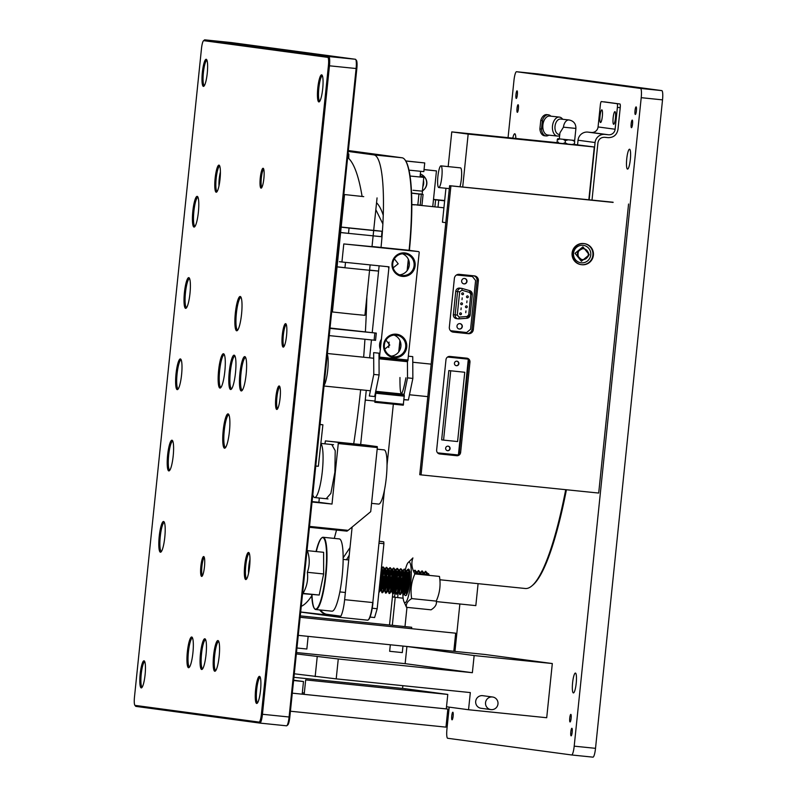 <?xml version="1.0" encoding="UTF-8"?>
<svg xmlns="http://www.w3.org/2000/svg" width="797" height="797" viewBox="0 0 797 797"><rect width="100%" height="100%" fill="white"/><g stroke="black" fill="none" stroke-linecap="round" stroke-linejoin="round"><path stroke-width="1.2" d="M439.854 579.758L525.283 588.495A185.233 33.743 -84.2 0 0 531.818 585.944A185.233 33.743 -84.2 0 0 565.721 489.677M349.235 555.12A185.233 33.743 95.8 0 1 346.486 559.733M376.553 202.747A185.233 33.743 95.8 0 1 383.267 215.31M411.84 204.6L413.294 204.719M415.018 204.859L411.84 204.719M531.818 585.944L532.775 585.147A184.326 33.574 -84.2 0 0 566.428 489.747M388.757 347.532L389.066 342.092M382.889 223.977L375.835 209.681M343.168 557.86L350.013 547.589M340.817 616.181L326.939 614.318A217.551 39.631 95.8 0 1 320.374 610.004M405.125 160.028A90.44 16.468 95.8 0 1 409.389 250.328M408.323 259.224L407.137 270.631M399.915 340.508L398.739 351.915M397.912 359.915L397.833 360.712M394.475 393.23L394.376 394.136M393.339 404.169L387.033 465.189M384.473 489.956L372.837 602.552M372.986 602.572A17.793 3.238 95.8 0 1 368.593 619.598L368.204 619.917A18.162 3.308 95.8 0 1 367.566 620.166A18.162 3.308 95.8 0 1 367.547 620.166L339.482 617.286L300.668 612.066M348.1 157.866L347.671 157.268M326.939 614.318L326.551 614.636A217.92 39.691 95.8 0 1 319.667 609.934M300.678 611.996L340.598 616.529M372.697 602.542A18.162 3.308 95.8 0 1 368.204 619.917M348.369 150.553L402.027 157.776A90.798 16.538 95.8 0 1 404.826 159.639A90.798 16.538 95.8 0 1 409.09 250.308M352.135 527.046L344.633 599.673A18.162 3.308 95.8 0 1 339.502 617.296A18.162 3.308 95.8 0 1 339.482 617.286M348.269 151.45L373.962 154.907A90.798 16.538 95.8 0 1 381.026 247.429L409.269 250.318M379.133 265.809L372.229 332.558M371.472 339.921L369.619 357.833M366.261 390.341L360.652 444.587M394.376 258.846L398.191 263.787L393.16 267.842M385.977 340.13L389.783 345.081L384.762 349.126M363.651 357.215A226.996 41.344 -84.2 0 0 364.936 339.253M365.395 331.642A226.996 41.344 -84.2 0 0 366.839 296.683M362.067 196.271A226.996 41.344 -84.2 0 0 347.651 157.487M301.266 606.338A226.996 41.344 -84.2 0 0 311.757 595.797M334.272 538.403A226.996 41.344 -84.2 0 0 336.513 530.065M353.689 443.879A226.996 41.344 -84.2 0 0 353.709 443.799A226.996 41.344 -84.2 0 0 360.642 389.773M275.075 581.81L276.529 578.014M278.362 560.311L277.715 556.236M203.504 40.777L204.45 39.98A9.076 1.654 95.8 0 1 204.769 39.85L231.429 42.58A9.076 1.654 95.8 0 1 231.429 42.58A9.076 1.654 95.8 0 1 231.419 42.58L355.402 59.267A9.076 1.654 95.8 0 1 355.681 59.456L356.448 60.433A8.169 1.484 95.8 0 1 356.837 68.592L289.819 717.071A8.169 1.484 95.8 0 1 287.797 724.891L286.85 725.688A9.076 1.654 95.8 0 1 286.531 725.808A9.076 1.654 95.8 0 1 286.522 725.808L259.892 723.088L135.898 706.391A9.076 1.654 95.8 0 1 135.62 706.202L134.852 705.225A8.169 1.484 95.8 0 1 134.474 697.066L201.482 48.597A8.169 1.484 95.8 0 1 203.504 40.777A8.169 1.484 95.8 0 1 203.803 40.667L327.776 57.364A8.169 1.484 95.8 0 1 328.414 65.683L329.46 65.802L262.452 714.271A9.076 1.654 95.8 0 1 259.882 723.088L259.085 722.092L135.111 705.395A8.169 1.484 95.8 0 1 134.852 705.225M289.819 717.071L289.092 717.001A9.076 1.654 95.8 0 1 286.85 725.688M328.414 65.683L261.396 714.162L289.092 717.001L356.11 68.522L356.837 68.592M355.681 59.456A9.076 1.654 95.8 0 1 356.11 68.522L329.46 65.802A9.076 1.654 95.8 0 0 328.753 56.547L327.776 57.364M257.68 702.645A12.712 2.311 95.8 0 1 256.674 689.764A12.712 2.311 95.8 0 1 260.26 677.35M142.235 687.094A12.712 2.311 95.8 0 1 141.218 674.212A12.712 2.311 95.8 0 1 144.815 661.809M319.836 101.129A12.712 2.311 95.8 0 1 318.83 88.248A12.712 2.311 95.8 0 1 322.426 75.845M204.391 85.588A12.712 2.311 95.8 0 1 203.384 72.706A12.712 2.311 95.8 0 1 206.981 60.293M203.803 40.667L204.779 39.85A9.076 1.654 95.8 0 1 204.779 39.85L328.753 56.547L355.402 59.267M259.483 676.364A13.619 2.481 95.8 0 1 259.902 676.643A13.619 2.481 95.8 0 1 260.549 690.162A13.619 2.481 95.8 0 1 257.182 703.273A13.619 2.481 95.8 0 1 255.498 690.879A13.619 2.481 95.8 0 1 259.483 676.364M144.038 660.813A13.619 2.481 95.8 0 1 144.456 661.092A13.619 2.481 95.8 0 1 145.104 674.611A13.619 2.481 95.8 0 1 141.736 687.721A13.619 2.481 95.8 0 1 140.053 675.328A13.619 2.481 95.8 0 1 144.038 660.813M321.649 74.848A13.619 2.481 95.8 0 1 322.068 75.127A13.619 2.481 95.8 0 1 322.715 88.646A13.619 2.481 95.8 0 1 319.338 101.757A13.619 2.481 95.8 0 1 317.664 89.364A13.619 2.481 95.8 0 1 321.649 74.848M207.26 73.185A13.619 2.481 95.8 0 1 203.893 86.206A13.619 2.481 95.8 0 1 202.328 72.597A13.619 2.481 95.8 0 1 206.612 59.576A13.619 2.481 95.8 0 1 207.26 73.185M261.396 714.162A8.169 1.484 95.8 0 1 259.085 722.092M235.494 372.767A17.255 3.138 -84.2 0 0 234.677 355.542A17.255 3.138 -84.2 0 0 229.247 372.03A17.255 3.138 -84.2 0 0 231.23 389.275A17.255 3.138 -84.2 0 0 235.494 372.767M204.839 638.786A15.432 2.809 -84.2 0 0 200.326 655.234A15.432 2.809 -84.2 0 0 202.229 669.281A15.432 2.809 -84.2 0 0 206.054 654.427A15.432 2.809 -84.2 0 0 205.317 639.094A15.432 2.809 -84.2 0 0 204.839 638.786M191.718 637.012A15.432 2.809 -84.2 0 0 187.205 653.47A15.432 2.809 -84.2 0 0 189.108 667.507A15.432 2.809 -84.2 0 0 192.934 652.653A15.432 2.809 -84.2 0 0 192.197 637.331A15.432 2.809 -84.2 0 0 191.718 637.012M164.79 537.238A15.432 2.809 -84.2 0 0 164.062 521.826A15.432 2.809 -84.2 0 0 159.201 536.57A15.432 2.809 -84.2 0 0 160.974 552.002A15.432 2.809 -84.2 0 0 164.79 537.238M171.993 440.223A15.432 2.809 -84.2 0 0 167.47 456.671A15.432 2.809 -84.2 0 0 169.372 470.718A15.432 2.809 -84.2 0 0 173.198 455.864A15.432 2.809 -84.2 0 0 172.461 440.542A15.432 2.809 -84.2 0 0 171.993 440.223M180.391 358.939A15.432 2.809 -84.2 0 0 175.878 375.387A15.432 2.809 -84.2 0 0 177.781 389.434A15.432 2.809 -84.2 0 0 181.596 374.58A15.432 2.809 -84.2 0 0 180.859 359.248A15.432 2.809 -84.2 0 0 180.391 358.939M189.985 293.376A15.432 2.809 -84.2 0 0 189.258 277.964A15.432 2.809 -84.2 0 0 184.406 292.718A15.432 2.809 -84.2 0 0 186.179 308.15A15.432 2.809 -84.2 0 0 189.985 293.376M197.188 196.361A15.432 2.809 -84.2 0 0 192.675 212.819A15.432 2.809 -84.2 0 0 194.578 226.866A15.432 2.809 -84.2 0 0 198.393 212.002A15.432 2.809 -84.2 0 0 197.666 196.68A15.432 2.809 -84.2 0 0 197.188 196.361M248.564 552.46A13.619 2.481 -84.2 0 0 244.579 566.976A13.619 2.481 -84.2 0 0 246.263 579.369A13.619 2.481 -84.2 0 0 249.63 566.259A13.619 2.481 -84.2 0 0 248.983 552.739A13.619 2.481 -84.2 0 0 248.564 552.46M220.042 179.016A13.619 2.481 -84.2 0 0 219.404 165.417A13.619 2.481 -84.2 0 0 215.12 178.438A13.619 2.481 -84.2 0 0 216.684 192.047A13.619 2.481 -84.2 0 0 220.042 179.016M280.106 398.002A11.806 2.152 -84.2 0 0 279.548 386.216A11.806 2.152 -84.2 0 0 275.832 397.494A11.806 2.152 -84.2 0 0 277.187 409.299A11.806 2.152 -84.2 0 0 280.106 398.002M244.809 356.618A17.255 3.138 -84.2 0 0 239.758 375.008A17.255 3.138 -84.2 0 0 241.889 390.709A17.255 3.138 -84.2 0 0 246.163 374.102A17.255 3.138 -84.2 0 0 245.337 356.976A17.255 3.138 -84.2 0 0 244.809 356.618M240.216 296.484A17.255 3.138 -84.2 0 0 235.175 314.865A17.255 3.138 -84.2 0 0 237.297 330.566A17.255 3.138 -84.2 0 0 241.571 313.958A17.255 3.138 -84.2 0 0 240.744 296.833A17.255 3.138 -84.2 0 0 240.216 296.484M223.489 353.748A17.255 3.138 -84.2 0 0 218.448 372.139A17.255 3.138 -84.2 0 0 220.57 387.84A17.255 3.138 -84.2 0 0 224.844 371.233A17.255 3.138 -84.2 0 0 224.017 354.107A17.255 3.138 -84.2 0 0 223.489 353.748M203.703 556.545A9.992 1.823 -84.2 0 0 200.774 567.195A9.992 1.823 -84.2 0 0 202.01 576.281A9.992 1.823 -84.2 0 0 204.48 566.667A9.992 1.823 -84.2 0 0 204.002 556.754A9.992 1.823 -84.2 0 0 203.703 556.545M263.1 168.277A9.992 1.823 -84.2 0 0 260.181 178.917A9.992 1.823 -84.2 0 0 261.416 188.012A9.992 1.823 -84.2 0 0 263.887 178.398A9.992 1.823 -84.2 0 0 263.408 168.476A9.992 1.823 -84.2 0 0 263.1 168.277M229.426 431.476A17.255 3.138 -84.2 0 0 228.609 414.251A17.255 3.138 -84.2 0 0 223.18 430.729A17.255 3.138 -84.2 0 0 225.162 447.974A17.255 3.138 -84.2 0 0 229.426 431.476M285.625 323.662A11.806 2.152 -84.2 0 0 282.178 336.234A11.806 2.152 -84.2 0 0 283.632 346.974A11.806 2.152 -84.2 0 0 286.551 335.617A11.806 2.152 -84.2 0 0 285.984 323.901A11.806 2.152 -84.2 0 0 285.625 323.662M217.96 640.549A15.432 2.809 -84.2 0 0 213.447 656.997A15.432 2.809 -84.2 0 0 215.349 671.044A15.432 2.809 -84.2 0 0 219.175 656.19A15.432 2.809 -84.2 0 0 218.438 640.868A15.432 2.809 -84.2 0 0 217.96 640.549M235.045 356.199A16.348 2.979 -84.2 0 0 234.946 356.179A16.348 2.979 -84.2 0 0 234.926 356.179A16.348 2.979 -84.2 0 0 230.303 372.139A16.348 2.979 -84.2 0 0 231.598 388.697A16.348 2.979 -84.2 0 0 231.718 388.697M205.676 639.782A14.525 2.65 -84.2 0 0 205.636 639.772A14.525 2.65 -84.2 0 0 205.616 639.772A14.525 2.65 -84.2 0 0 201.511 653.958A14.525 2.65 -84.2 0 0 202.667 668.683A14.525 2.65 -84.2 0 0 202.727 668.683M192.565 638.018A14.525 2.65 -84.2 0 0 192.515 638.008A14.525 2.65 -84.2 0 0 192.505 638.008A14.525 2.65 -84.2 0 0 188.391 652.195A14.525 2.65 -84.2 0 0 189.547 666.91A14.525 2.65 -84.2 0 0 189.606 666.92M164.421 522.503A14.525 2.65 -84.2 0 0 164.381 522.503A14.525 2.65 -84.2 0 0 164.371 522.493A14.525 2.65 -84.2 0 0 160.257 536.68A14.525 2.65 -84.2 0 0 161.412 551.404A14.525 2.65 -84.2 0 0 161.472 551.404M172.829 441.219A14.525 2.65 -84.2 0 0 172.78 441.219A14.525 2.65 -84.2 0 0 172.77 441.209A14.525 2.65 -84.2 0 0 168.655 455.396A14.525 2.65 -84.2 0 0 169.811 470.12A14.525 2.65 -84.2 0 0 169.871 470.12M181.228 359.935A14.525 2.65 -84.2 0 0 181.178 359.925A14.525 2.65 -84.2 0 0 181.168 359.925A14.525 2.65 -84.2 0 0 177.054 374.112A14.525 2.65 -84.2 0 0 178.209 388.836A14.525 2.65 -84.2 0 0 178.269 388.836M189.626 278.651A14.525 2.65 -84.2 0 0 189.586 278.641A14.525 2.65 -84.2 0 0 189.566 278.641A14.525 2.65 -84.2 0 0 185.452 292.828A14.525 2.65 -84.2 0 0 186.608 307.542A14.525 2.65 -84.2 0 0 186.667 307.552M198.025 197.367A14.525 2.65 -84.2 0 0 197.985 197.357A14.525 2.65 -84.2 0 0 197.965 197.357A14.525 2.65 -84.2 0 0 193.86 211.544A14.525 2.65 -84.2 0 0 195.016 226.258A14.525 2.65 -84.2 0 0 195.066 226.268M249.341 553.447A12.712 2.311 -84.2 0 0 245.745 565.86A12.712 2.311 -84.2 0 0 246.751 578.742M219.763 166.135A12.712 2.311 -84.2 0 0 216.166 178.538A12.712 2.311 -84.2 0 0 217.183 191.419M279.906 386.963A10.899 1.983 -84.2 0 0 276.888 397.603A10.899 1.983 -84.2 0 0 277.685 408.632M245.705 357.644A16.348 2.979 -84.2 0 0 245.606 357.614A16.348 2.979 -84.2 0 0 245.586 357.614A16.348 2.979 -84.2 0 0 240.963 373.574A16.348 2.979 -84.2 0 0 242.258 390.132A16.348 2.979 -84.2 0 0 242.378 390.132M241.112 297.5A16.348 2.979 -84.2 0 0 241.013 297.47A16.348 2.979 -84.2 0 0 240.993 297.47A16.348 2.979 -84.2 0 0 236.37 313.43A16.348 2.979 -84.2 0 0 237.665 329.988A16.348 2.979 -84.2 0 0 237.785 329.988M224.385 354.765A16.348 2.979 -84.2 0 0 224.286 354.745A16.348 2.979 -84.2 0 0 224.266 354.745A16.348 2.979 -84.2 0 0 219.643 370.695A16.348 2.979 -84.2 0 0 220.938 387.262A16.348 2.979 -84.2 0 0 221.058 387.262M204.361 557.551A9.076 1.654 -84.2 0 0 201.92 566.408A9.076 1.654 -84.2 0 0 202.518 575.564M263.757 169.283A9.076 1.654 -84.2 0 0 261.316 178.13A9.076 1.654 -84.2 0 0 261.924 187.295M228.978 414.908A16.348 2.979 -84.2 0 0 228.878 414.888A16.348 2.979 -84.2 0 0 228.859 414.888A16.348 2.979 -84.2 0 0 224.236 430.838A16.348 2.979 -84.2 0 0 225.531 447.406A16.348 2.979 -84.2 0 0 225.651 447.406M286.342 324.648A10.899 1.983 -84.2 0 0 283.324 335.288A10.899 1.983 -84.2 0 0 284.13 346.316M218.796 641.555A14.525 2.65 -84.2 0 0 218.757 641.545A14.525 2.65 -84.2 0 0 218.737 641.545A14.525 2.65 -84.2 0 0 214.632 655.722A14.525 2.65 -84.2 0 0 215.788 670.446A14.525 2.65 -84.2 0 0 215.848 670.446M275.513 577.566A12.712 2.311 -84.2 0 0 277.276 560.54M420.627 171.325L420.129 176.157L423.795 177.372L410.086 176.027M413.055 190.274L422.45 191.18L413.055 190.274M422.43 176.396L420.129 176.157M422.818 186.787A9.444 9.275 -85.8 0 0 423.456 180.6M421.115 176.227A9.444 9.275 -85.8 0 0 420.208 175.39M422.39 190.961A9.444 9.275 -85.8 0 0 420.348 174.045M424.233 189.377A8.807 8.647 -85.8 0 0 425.09 177.691M405.812 161.024L424.731 162.937L405.763 160.934M409.02 170.14L423.835 171.614L424.731 162.937M411.591 193.043L423.077 194.398L421.952 205.297L420.188 205.168L421.314 194.269L423.077 194.398M421.314 194.269L418.953 194.04L417.827 204.939L420.188 205.168M421.563 194.179L420.318 193.92M417.827 204.939L411.84 204.55M411.591 193.163L418.953 194.04M416.492 204.929L420.129 205.158M320.832 443.65A27.237 4.961 95.8 0 1 322.167 472.741A27.237 4.961 95.8 0 1 314.656 497.547A27.237 4.961 95.8 0 1 314.626 497.537A27.237 4.961 95.8 0 1 312.803 494.678M378.575 504.083A27.237 4.961 -84.2 0 0 378.605 504.083A27.237 4.961 -84.2 0 0 386.316 477.493A27.237 4.961 -84.2 0 0 384.154 449.887L377.17 449.169M320.065 424.422L322.895 424.791L320.045 424.542M315.761 466.056L318.352 466.275L322.895 424.791M312.045 502.01L332.01 504.053L338.267 443.54L377.34 447.545L370.715 511.664L348.14 530.354L309.525 526.399M348.14 530.354L346.994 531.141L309.435 527.295M377.34 447.545L377.27 446.619L364.478 444.895L325.405 440.9L377.27 446.619M338.267 443.54L338.197 442.624M324.937 443.829L325.405 440.9M332.01 504.053L318.89 502.289L319.328 498.025M326.192 498.723L330.845 493.413L334.879 472.242L335.218 450.664L331.731 444.527M312.085 501.592L318.89 502.289M353.988 443.829L356.608 444.178L353.988 443.829M336.224 442.006L344.762 442.933L336.224 442.006M462.698 187.026L468.168 134.095L594.293 146.997L588.824 199.927M573.073 144.297L594.293 146.997M598.069 126.942L615.125 129.244L617.386 107.386A3.636 0.658 -84.2 0 0 617.107 103.68L601.356 101.568A3.636 0.658 -84.2 0 0 600.33 105.084L598.069 126.942A6.177 6.067 -82.3 0 1 591.394 132.471L587.847 132.103A9.076 8.926 97.7 0 0 578.034 140.232L577.566 144.755M589.152 199.957L595.08 142.524A9.076 8.926 -82.3 0 1 604.903 134.404L587.847 132.103M468.168 134.095L451.769 131.894L557.163 142.673M563.638 143.33L566.697 143.639M567.305 143.928L563.081 143.49M562.831 143.55L567.603 144.048L565.452 142.932M445.792 222.662L442.435 222.204L445.941 188.281M448.183 166.603L451.769 131.894M459.949 186.747A10.899 1.983 -84.2 0 0 461.642 174.902A10.899 1.983 -84.2 0 0 460.507 167.868L440.97 165.866A10.899 1.983 95.8 0 1 441.837 176.914A10.899 1.983 95.8 0 1 438.758 187.544A10.899 1.983 95.8 0 1 437.892 176.476A10.899 1.983 95.8 0 1 440.97 165.866M591.992 200.256L597.929 142.812C598.686 139.146 600.908 137.303 604.604 137.293L608.151 137.652C613.58 137.632 616.848 134.922 617.964 129.532L620.225 107.675A3.636 0.658 -84.2 0 0 619.946 103.979L604.206 101.857A3.636 0.658 -84.2 0 0 604.196 101.857L604.206 101.857M615.125 129.244A6.177 6.067 -82.3 0 1 608.45 134.763L604.903 134.404M438.758 187.544A10.899 1.983 95.8 0 1 438.739 187.544L449.309 188.63M601.835 109.866A6.356 1.156 95.8 0 1 602.333 116.332A6.356 1.156 95.8 0 1 600.53 122.519A6.356 1.156 95.8 0 1 600.031 116.073A6.356 1.156 95.8 0 1 601.825 109.866A6.356 1.156 95.8 0 1 601.835 109.866M614.955 111.64A6.356 1.156 95.8 0 1 615.443 118.095A6.356 1.156 95.8 0 1 613.65 124.282A6.356 1.156 95.8 0 1 613.142 117.836A6.356 1.156 95.8 0 1 614.945 111.64A6.356 1.156 95.8 0 1 614.955 111.64M582.468 260.141C590.447 256.943 590.856 252.968 583.703 248.216C575.733 251.424 575.324 255.389 582.468 260.141M581.91 264.734A10.62 10.441 97.7 0 0 593.376 255.399A10.62 10.441 97.7 0 0 584.101 243.603A10.62 10.441 97.7 0 0 572.635 252.938A10.62 10.441 97.7 0 0 581.91 264.734M584.42 243.643L583.912 243.573A10.62 10.441 97.7 0 0 572.126 252.868A10.62 10.441 97.7 0 0 581.083 264.624L581.591 264.694M581.332 264.664A10.62 10.441 97.7 0 0 592.848 255.498A10.62 10.441 97.7 0 0 584.171 243.613M583.055 245.297A8.807 8.657 -82.3 0 1 590.736 255.209A8.807 8.657 -82.3 0 1 580.973 262.781A8.807 8.657 -82.3 0 1 573.551 253.038A8.807 8.657 -82.3 0 1 583.055 245.297M582.896 246.831L575.045 253.326L581.402 261.277L589.262 254.781L582.896 246.831M540.764 120.457L542.358 120.626A8.897 5.539 -83.8 0 1 548.336 114.808L546.742 114.629A8.897 5.539 96.2 0 0 540.764 120.457L539.888 128.925A8.897 5.539 96.2 0 0 544.481 135.759L546.075 135.928A8.897 5.539 -83.8 0 1 541.482 129.094L539.888 128.925M548.336 114.808A8.897 5.539 -83.8 0 1 550.857 116.173M548.824 135.131A8.897 5.539 -83.8 0 1 546.075 135.928M544.361 119.919A7.492 4.662 96.2 0 0 543.265 130.08M541.482 129.094L542.358 120.626M559.404 117.099L549.82 116.063A9.534 5.928 96.2 0 0 542.896 124.9A9.534 5.928 96.2 0 0 547.768 135.022L557.362 136.058A9.534 5.928 -83.8 0 1 552.49 125.976A9.534 5.928 -83.8 0 1 559.364 117.089A9.534 5.928 -83.8 0 1 559.404 117.099A9.534 5.928 -83.8 0 1 562.672 119.271M559.653 135.6A9.534 5.928 -83.8 0 1 557.362 136.058M559.763 134.484L558.976 134.404A7.721 4.802 -83.8 0 1 555.021 126.245A7.721 4.802 -83.8 0 1 560.59 119.052A7.721 4.802 -83.8 0 1 560.63 119.052L569.058 119.968A7.721 4.802 -83.8 0 0 563.449 127.181L575.912 128.427C575.942 123.744 573.661 120.925 569.058 119.968M574.488 140.431L557.701 138.738L559.315 138.867L559.932 132.86L563.449 127.181M559.305 138.897L574.667 140.481L575.912 128.427M565.133 142.892L565.382 140.501M565.691 140.531L568.062 139.854M572.525 140.312L574.707 141.438L574.458 143.839L572.097 144.516L567.623 144.058M556.993 142.015L557.97 142.992L558.428 142.105M558.677 139.714L558.408 138.788M557.701 138.738L557.242 139.614M557.362 139.634L557.113 142.025M564.814 142.862L562.802 143.56L559.046 143.151L557.233 142.045M557.482 139.644L559.484 138.947M563.24 139.355L565.063 140.461M508.058 137.652L513.955 80.547A9.076 1.654 95.8 0 1 516.526 71.73A9.076 1.654 95.8 0 1 516.536 71.73L640.509 88.427A9.076 1.654 95.8 0 1 641.216 97.682L574.199 746.161A9.076 1.654 95.8 0 1 571.638 754.968A9.076 1.654 95.8 0 1 571.628 754.968L447.655 738.271A9.076 1.654 95.8 0 1 446.948 729.016L449.209 707.128M454.967 651.408L459.869 603.987M453.134 716.114A3.816 0.697 -84.2 0 0 452.835 712.229A3.816 0.697 -84.2 0 0 451.75 715.955A3.816 0.697 -84.2 0 0 452.058 719.821A3.816 0.697 -84.2 0 0 453.134 716.114M517.343 94.733A3.816 0.697 -84.2 0 0 517.044 90.848A3.816 0.697 -84.2 0 0 515.968 94.574A3.816 0.697 -84.2 0 0 516.267 98.439A3.816 0.697 -84.2 0 0 517.343 94.733M518.409 108.611A3.816 0.697 -84.2 0 0 518.11 104.726A3.816 0.697 -84.2 0 0 517.024 108.452A3.816 0.697 -84.2 0 0 517.333 112.317A3.816 0.697 -84.2 0 0 518.409 108.611M571.13 718.276A3.816 0.697 -84.2 0 0 570.831 714.381A3.816 0.697 -84.2 0 0 569.745 718.107A3.816 0.697 -84.2 0 0 570.054 721.972A3.816 0.697 -84.2 0 0 571.13 718.276M572.186 732.154A3.816 0.697 -84.2 0 0 571.887 728.269A3.816 0.697 -84.2 0 0 570.811 731.985A3.816 0.697 -84.2 0 0 571.11 735.85A3.816 0.697 -84.2 0 0 572.186 732.154M632.539 123.983A3.816 0.697 -84.2 0 0 632.24 120.098A3.816 0.697 -84.2 0 0 631.164 123.824A3.816 0.697 -84.2 0 0 631.463 127.689A3.816 0.697 -84.2 0 0 632.539 123.983M636.404 110.773A3.816 0.697 -84.2 0 0 636.106 106.888A3.816 0.697 -84.2 0 0 635.02 110.604A3.816 0.697 -84.2 0 0 635.329 114.469A3.816 0.697 -84.2 0 0 636.404 110.773M515.818 138.439A9.992 1.823 -84.2 0 0 514.762 133.766A9.992 1.823 -84.2 0 0 512.79 138.13M576.211 683.238A9.992 1.823 -84.2 0 0 575.424 673.067A9.992 1.823 -84.2 0 0 572.595 682.82A9.992 1.823 -84.2 0 0 573.392 692.932A9.992 1.823 -84.2 0 0 576.211 683.238M630.347 159.4A9.992 1.823 -84.2 0 0 629.56 149.228A9.992 1.823 -84.2 0 0 626.731 158.972A9.992 1.823 -84.2 0 0 627.528 169.094A9.992 1.823 -84.2 0 0 630.347 159.4M516.536 71.73L537.845 73.912A9.076 1.654 -84.2 0 0 537.826 73.912A9.076 1.654 -84.2 0 0 537.836 73.912L661.819 90.609L640.509 88.427M592.948 757.15L571.638 754.968L592.938 757.15A9.076 1.654 -84.2 0 0 592.948 757.15A9.076 1.654 -84.2 0 0 595.518 748.333L574.199 746.161M641.216 97.682L662.526 99.864L595.518 748.333M662.526 99.864A9.076 1.654 -84.2 0 0 661.819 90.609M446.509 706.77L468.546 709.738L470.32 692.573L336.204 678.865L294.292 673.794M468.546 709.738L546.712 717.728L552.311 663.542L474.145 655.552L472.372 672.708L338.267 658.989L296.345 653.919M481.268 708.304A6.356 6.246 -82.3 0 1 475.719 701.141A6.356 6.246 -82.3 0 1 482.763 695.681L492.606 697.006A6.356 6.246 -82.3 0 1 497.966 704.04A6.356 6.246 -82.3 0 1 490.912 709.599A6.356 6.246 -82.3 0 1 485.562 702.466A6.356 6.246 -82.3 0 1 492.606 697.006M402.864 685.679L402.585 688.429M296.484 652.544L405.145 663.652L406.918 646.497L485.074 654.486L552.311 663.542M472.372 672.708L405.145 663.652M406.918 646.497L474.145 655.552M290.427 711.223L445.971 727.133L447.834 709.071L446.3 708.862M293.595 680.518L303.488 681.525L302.183 694.167L292.29 693.161L447.834 709.071M447.784 694.436L305.679 679.901L304.185 694.356L446.29 708.892L447.784 694.436L405.155 688.698L405.006 690.063M302.322 692.782L304.324 692.991M405.155 688.698L293.924 677.32M411.581 628.694L411.73 627.279L300.28 615.882M296.962 648.001L306.845 649.017L308.15 636.365L298.267 635.358L453.812 651.269L455.675 633.197L300.13 617.296M303.488 681.525L293.635 680.2M392.413 596.993L403.123 598.188M394.575 596.993L392.433 596.774M436.318 601.586L475.829 605.62L478.09 583.673M444.646 200.834L433.478 199.599M433.498 199.38L444.676 200.525M390.321 644.773L389.653 651.288L402.296 652.594L402.973 646.068M438.729 200.236L438.011 207.18M399.935 575.683L397.663 597.63M435.62 199.818L434.883 206.861M396.806 575.364L394.545 597.212M424.044 169.641L436.447 170.907L432.751 206.642M394.674 575.145L389.514 625.007M424.054 169.532L436.447 170.907M323.622 573.97L307.353 572.306C308.359 579.708 306.855 586.831 302.85 593.675L302.571 593.655M307.353 572.306C309.854 565.262 309.844 557.93 307.323 550.328L307.054 550.299M403.342 581.86A20.433 3.726 -84.2 0 0 403.88 601.486A20.433 3.726 -84.2 0 0 410.734 582.737A20.433 3.726 -84.2 0 0 407.815 562.981A20.433 3.726 -84.2 0 0 403.342 581.86M409.827 577.656C409.479 593.705 403.591 603.618 404.248 587.05C404.587 571.011 410.475 561.098 409.827 577.656M404.218 589.043L404.338 591.932M403.88 601.486L406.5 607.314C405.723 604.156 407.446 601.247 411.68 598.597C410.246 590.129 411.312 581.9 414.888 573.91C411.72 568.321 411.063 562.991 412.916 557.94L407.815 562.981M411.68 598.597L436.238 601.107C439.814 593.157 440.88 584.928 439.446 576.42L414.888 573.91M406.5 607.314L431.057 609.825C435.292 607.165 437.025 604.256 436.238 601.107M404.527 591.354L407.905 591.693M379.173 541.233L383.765 541.85L383.905 543.703L377.18 608.729L374.61 617.545L370.037 617.077M372.229 608.231L377.18 608.729M378.973 543.195L383.905 543.703M628.564 204.032L598.696 493.054L421.055 474.882L450.923 185.87L613.102 202.408M436.646 450.006A3.636 3.567 97.7 0 0 439.824 453.981L456.701 455.715A3.636 3.567 97.7 0 0 460.626 452.457L469.961 362.147A3.636 3.567 97.7 0 0 466.773 358.172L449.906 356.438A3.636 3.567 97.7 0 0 445.981 359.686L436.646 450.006M459.281 274.337A4.543 4.463 97.7 0 0 454.38 278.392L449.339 327.168A4.543 4.463 97.7 0 0 453.314 332.14L468.407 333.684A4.543 4.463 97.7 0 0 473.318 329.619L478.359 280.853A4.543 4.463 97.7 0 0 474.384 275.882L459.281 274.337M421.055 474.882L419.75 474.703L449.618 185.691L613.122 202.239M450.923 185.87L449.618 185.691M439.286 453.892L455.386 455.535A3.636 3.567 97.7 0 0 457.767 454.918M458.484 454.26A3.636 3.567 97.7 0 0 459.311 452.288L468.646 361.968A3.636 3.567 97.7 0 0 468.238 359.865M467.69 359.098A3.636 3.567 97.7 0 0 466.006 358.092M452.716 332.03L467.102 333.505A4.543 4.463 97.7 0 0 472.003 329.44L477.044 280.674A4.543 4.463 97.7 0 0 473.677 275.802M450.723 370.834L443.56 440.113L441.658 439.854L448.821 370.585L464.751 372.269L448.821 370.585M458.873 363.681A2.271 2.232 -82.3 0 1 456.342 365.703A2.271 2.232 -82.3 0 1 454.439 363.153A2.271 2.232 -82.3 0 1 456.95 361.2A2.271 2.232 -82.3 0 1 458.873 363.681M437.583 452.855L458.405 454.987L468.307 359.158L447.555 357.036M450.086 448.651A2.271 2.232 -82.3 0 1 447.565 450.674A2.271 2.232 -82.3 0 1 445.653 448.123A2.271 2.232 -82.3 0 1 448.173 446.171A2.271 2.232 -82.3 0 1 450.086 448.651M443.56 440.113L457.598 441.548L464.751 372.269M456.213 365.674A2.271 2.232 97.7 0 0 458.604 363.641A2.271 2.232 97.7 0 0 456.82 361.19M447.426 450.644A2.271 2.232 97.7 0 0 449.817 448.611A2.271 2.232 97.7 0 0 448.034 446.161M455.754 291.343L457.558 291.592A3.636 3.567 -82.3 0 1 461.602 288.355L459.799 288.106A3.636 3.567 97.7 0 0 455.754 291.343L453.354 314.646A3.636 3.567 97.7 0 0 456.422 318.611L458.225 318.85A3.636 3.567 -82.3 0 1 455.157 314.895L453.354 314.646M462.31 326.611A2.72 2.68 97.7 0 0 460.008 323.632A2.72 2.68 97.7 0 0 456.99 325.983A2.72 2.68 97.7 0 0 459.281 329.031A2.72 2.68 97.7 0 0 462.31 326.611M466.972 281.451A2.72 2.68 97.7 0 0 464.671 278.482A2.72 2.68 97.7 0 0 461.662 280.823A2.72 2.68 97.7 0 0 463.944 283.881A2.72 2.68 97.7 0 0 466.972 281.451M456.472 275.005L472.422 276.529L475.6 280.504L470.559 329.281L466.634 332.528L450.494 330.705M468.706 314.825L470.15 315.014L472.302 294.501L469.712 290.646L462.111 288.464L461.931 290.247L459.67 291.812L457.558 291.592L455.157 314.895L457.259 315.114L459.162 317.106L458.972 318.88A3.636 3.567 -82.3 0 1 458.225 318.85L466.853 318.272L470.18 315.024L468.696 314.885L470.818 294.362L472.302 294.501M459.152 329.012A2.72 2.68 97.7 0 0 462.051 326.571A2.72 2.68 97.7 0 0 459.879 323.622M463.814 283.852A2.72 2.68 97.7 0 0 466.713 281.411A2.72 2.68 97.7 0 0 464.541 278.462M458.982 318.87L466.843 318.272A3.636 3.567 -82.3 0 0 470.15 315.014L470.18 315.024M459.67 313.699A0.907 0.897 -82.3 0 1 460.676 312.892A0.907 0.897 -82.3 0 1 461.443 313.908A0.907 0.897 -82.3 0 1 460.437 314.695A0.907 0.897 -82.3 0 1 459.67 313.699M461.164 307.891L460.975 309.694L461.164 307.891M466.524 296.713A0.907 0.897 -82.3 0 1 467.53 295.906A0.907 0.897 -82.3 0 1 468.287 296.922A0.907 0.897 -82.3 0 1 467.291 297.709A0.907 0.897 -82.3 0 1 466.524 296.713M460.696 303.697A0.907 0.897 -82.3 0 1 461.712 302.89A0.907 0.897 -82.3 0 1 462.469 303.906A0.907 0.897 -82.3 0 1 461.463 304.683A0.907 0.897 -82.3 0 1 460.696 303.697M462.2 297.879L462.011 299.682L462.2 297.879M466.982 300.907L466.793 302.711L466.982 300.907M461.732 293.685A0.907 0.897 -82.3 0 1 462.748 292.878A0.907 0.897 -82.3 0 1 463.505 293.894A0.907 0.897 -82.3 0 1 462.499 294.681A0.907 0.897 -82.3 0 1 461.732 293.685M465.488 306.725A0.907 0.897 -82.3 0 1 466.494 305.909A0.907 0.897 -82.3 0 1 467.261 306.935A0.907 0.897 -82.3 0 1 466.255 307.712A0.907 0.897 -82.3 0 1 465.488 306.725M465.946 310.91L465.767 312.723L465.946 310.91M348.727 158.444L348.857 153.99L348.02 153.881M347.741 156.581A2.909 0.528 95.8 0 1 347.94 156.431A2.909 0.528 95.8 0 1 348.249 157.985M329.241 335.607L375.556 340.329L376.304 333.106L374.849 332.967L374.102 340.189M329.988 328.384L374.849 332.967M330.028 328.015L376.304 333.106M408.492 259.613L407.387 270.293M400.094 340.897L398.988 351.577M398.121 359.935L398.042 360.732M394.684 393.25L394.585 394.156M374.988 401.987L403.262 405.185L404.288 395.242L401.17 394.824L400.283 393.828M403.601 361.31L404.348 360.573M407.835 360.921L419.192 252.569A0.907 0.897 -82.3 0 0 418.425 251.573A0.907 0.897 -82.3 0 1 418.425 251.573L343.796 243.942L341.933 262.004L389.006 266.826L379.412 358.022L407.835 360.921L379.013 357.963M408.622 250.258A0.907 0.897 97.7 0 0 408.562 250.248L418.405 251.573L408.592 250.248M406.729 347.123A11.806 11.606 -82.3 0 1 388.358 355.522A11.806 11.606 -82.3 0 1 390.46 335.188A11.806 11.606 -82.3 0 1 406.729 347.123M415.127 265.839A11.806 11.606 -82.3 0 1 396.757 274.238A11.806 11.606 -82.3 0 1 398.859 253.904A11.806 11.606 -82.3 0 1 415.127 265.839M404.288 395.242L375.517 392.293M375.536 392.204L401.17 394.824M375.865 392.343L374.839 402.276L403.262 405.185M343.796 243.942L372.01 246.652M339.502 243.244L338.795 243.175M338.795 243.115L339.512 243.185M372.03 246.512L408.562 250.248M336.922 261.237L337.639 261.306M341.933 261.954L339.402 261.695L341.933 262.004M337.639 261.247L336.932 261.177M384.363 344.832A10.899 10.71 97.7 0 0 393.569 356.727A10.899 10.71 97.7 0 0 405.683 347.014A10.899 10.71 97.7 0 0 396.139 335.089A10.899 10.71 97.7 0 0 384.363 344.832M392.762 263.548A10.899 10.71 97.7 0 0 401.967 275.443A10.899 10.71 97.7 0 0 414.081 265.73A10.899 10.71 97.7 0 0 404.537 253.805A10.899 10.71 97.7 0 0 392.762 263.548M365.325 400.991L365.255 400.064L375.128 401.08M381.544 338.994A10.899 10.71 97.7 0 0 380.438 349.674M391.227 356.129A10.899 10.71 97.7 0 0 394.057 335.079M388.288 266.746A10.899 10.71 97.7 0 0 388.836 268.39M399.626 274.845A10.899 10.71 97.7 0 0 402.465 253.795M337.061 266.895L332.399 311.966L351.607 314.048L364.916 315.333L369.569 270.283L377.937 271.01L369.589 270.083M363.741 196.63L344.533 194.558L363.741 196.63M348.508 233.382L340.618 232.485L341.166 227.155M340.628 232.385L339.911 232.316M339.901 232.495L381.484 236.689L382.042 231.269L373.693 230.353M372 246.721L373.673 230.542L382.042 231.269M348.498 233.441L349.056 228.022L373.673 230.542M373.414 230.383L341.176 227.065L344.533 194.558M340.458 227.075L349.056 228.022M341.186 226.966L340.478 226.896M344.962 267.702L337.071 266.806L340.608 232.575M369.579 270.163L370.127 264.893L369.569 270.283L344.952 267.762L345.509 262.372M337.081 266.696L336.364 266.636M336.354 266.816L344.952 267.762M327.298 354.356A16.348 2.979 95.8 0 1 327.736 370.067A16.348 2.979 95.8 0 1 324.11 385.24M399.964 377.529C399.845 398.59 401.827 398.679 405.922 377.798M401.738 361.111L401.907 360.324M407.436 360.882L407.526 377.868L403.94 395.202M398.45 394.545L398.44 393.638M404.009 399.546L408.393 399.994L403.979 399.795M407.526 377.868L412.856 378.416L408.393 399.994M408.482 356.199L412.736 356.638L412.856 378.416M379.103 374.969L373.783 374.421L373.663 352.633L378.993 353.181L379.103 374.969L374.64 396.547L369.31 395.999L373.783 374.421M323.632 574.049L319.198 595.04L302.611 593.337M307.024 550.617L323.622 552.311L323.652 573.9M302.85 593.675L319.198 595.04M427.571 575.205L425.877 571.349L423.446 574.786M424.024 574.846L422.34 570.991L419.889 574.418M420.467 574.478L418.794 570.632L416.343 574.059M416.911 574.119L415.237 570.263L413.723 571.579M409.678 572.216L406.679 586.243L406.819 594.692M409.748 572.953L408.114 569.536L406.161 571.758L404.298 578.004L403.133 585.875L402.953 592.35L403.72 594.951L404.976 592.649L406.121 586.333L406.59 578.383L405.603 570.323L404.567 569.178L402.605 571.399L400.752 577.646L399.576 585.516L399.407 591.992L400.164 594.582L401.419 592.281L402.575 585.964L403.033 578.024L402.057 569.955L401.011 568.809L399.058 571.041L397.195 577.287L396.019 585.157L395.85 591.623L396.617 594.223L397.872 591.922L399.018 585.606L399.486 577.656L398.5 569.596L397.464 568.45L395.501 570.672L393.638 576.918L392.473 584.789L392.293 591.264L393.06 593.855L394.316 591.563L395.471 585.237L395.93 577.297L395.392 570.752L393.907 568.082L391.955 570.313L390.092 576.56L388.916 584.43L388.747 590.896L389.504 593.496L390.769 591.195L391.915 584.878L392.373 576.928L391.835 570.383L390.351 567.723L388.398 569.945L386.535 576.191L385.369 584.062L385.19 590.537L385.947 593.127L387.212 590.836L388.358 584.51L388.826 576.57L388.288 570.024L386.804 567.354L384.841 569.586L382.988 575.832L381.813 583.703L381.643 590.178L382.401 592.769L383.656 590.467L384.812 584.151L385.27 576.211L384.293 568.141L383.247 566.996L381.265 569.287M378.874 592.4L380.109 590.109L381.255 583.783L381.235 569.556M381.275 569.197L382.43 576.52L382.092 583.255L380.518 590.298L379.571 588.365L379.571 585.626M380.209 579.489L382.45 570.941L384.164 569.068L385.1 570.104L385.977 576.879L385.648 583.613L384.074 590.667L383.118 588.734L384.373 576.59L385.997 571.31L387.711 569.427L388.657 570.463L389.534 577.237L389.195 583.972L387.272 591.284L386.874 583.613L387.92 576.958L389.554 571.668L391.267 569.785L392.204 570.831L393.09 577.606L392.752 584.34L390.819 591.653L390.43 583.982L391.476 577.317L393.11 572.037L394.834 570.154L396.129 572.415L396.637 577.964L396.298 584.699L394.376 592.012L393.977 584.34L395.033 577.686L396.657 572.395L398.37 570.513L399.686 572.784L400.194 578.333L399.855 585.068L397.932 592.38L397.534 584.709L398.58 578.044L400.214 572.764L401.937 570.881L403.232 573.143L403.75 578.692L403.412 585.426L401.479 592.739L401.09 585.068L402.136 578.413L403.76 573.123L405.494 571.25L406.789 573.511L407.297 579.06L406.958 585.795L405.035 593.107L404.637 585.436L405.683 578.771L407.317 573.481L409.03 571.608L409.658 572.047M407.994 591.344L408.194 585.795L409.847 576.719M414.729 573.611L416.144 572.336L417.339 574.159M418.136 574.238L419.7 572.694L420.896 574.517M421.693 574.607L423.257 573.063L424.442 574.886M425.239 574.966L426.803 573.422L427.999 575.245M425.329 574.976L424.143 573.153L422.579 574.697M421.782 574.607L420.577 572.784L419.023 574.328M418.226 574.248L417.04 572.425L415.476 573.97M409.479 582.746L409.08 585.885M409.927 571.698C406.868 570.622 403.9 593.586 405.912 593.197L405.922 593.197C407.795 594.144 409.578 571.07 406.38 571.339L406.36 571.329C403.312 570.263 400.343 593.217 402.365 592.829L402.365 592.829C404.238 593.785 406.022 570.702 402.824 570.971L402.814 570.971C399.765 569.905 396.796 592.858 398.809 592.47L398.819 592.47C400.682 593.416 402.475 570.343 399.277 570.612L398.37 570.513M399.277 570.612C396.209 569.536 393.24 592.49 395.252 592.101L395.262 592.101C397.135 593.058 398.918 569.975 395.72 570.244L395.701 570.244C392.662 569.178 389.683 592.131 391.706 591.743L391.716 591.743C393.579 592.689 395.372 569.616 392.164 569.885L392.154 569.885C389.105 568.809 386.137 591.763 388.149 591.374L388.159 591.374C390.032 592.33 391.815 569.247 388.617 569.516L387.711 569.427M388.617 569.516C385.549 568.45 382.58 591.404 384.602 591.015L384.602 591.015C386.475 591.962 388.259 568.889 385.061 569.158L385.051 569.158C382.002 568.082 379.033 591.035 381.046 590.647L381.056 590.647C382.919 591.603 384.712 568.53 381.514 568.789L381.315 568.799M429.105 575.364A10.899 1.983 -84.2 0 0 428.218 573.571A10.899 1.983 -84.2 0 0 426.983 575.145M427.132 575.155L425.459 571.31L422.998 574.737M423.576 574.796L421.882 570.941L419.451 574.378M420.019 574.428L418.345 570.582L415.895 574.009M416.472 574.069L414.799 570.224L413.533 571.13M409.568 571.449L407.406 578.323L406.241 586.193L406.59 595.1M409.668 580.565L409.16 572.156L407.685 569.496L405.713 571.718L403.86 577.964L402.684 585.835L402.515 592.31L403.272 594.901L404.537 592.599L405.683 586.283L406.141 578.343L405.603 571.798L404.139 569.128L402.166 571.349L400.303 577.596L399.128 585.466L398.958 591.942L399.715 594.532L400.981 592.241L402.126 585.925L402.595 577.974L402.057 571.429L400.572 568.769L398.61 570.991L396.747 577.237L395.581 585.108L395.412 591.583L396.169 594.173L397.424 591.872L398.58 585.556L399.038 577.616L398.5 571.07L397.016 568.4L395.063 570.622L393.2 576.879L392.024 584.749L391.855 591.215L392.622 593.815L393.877 591.513L395.023 585.197L395.481 577.247L394.943 570.702L393.459 568.042L391.506 570.263L389.643 576.51L388.478 584.38L388.298 590.856L389.056 593.446L390.321 591.155L391.466 584.829L391.935 576.889L391.397 570.343L389.912 567.673L387.95 569.905L386.097 576.151L384.921 584.022L384.752 590.487L385.519 593.088L386.764 590.786L387.92 584.47L388.378 576.52L387.84 569.975L386.356 567.315L384.403 569.536L382.54 575.783L381.365 583.653L381.195 590.129L381.952 592.719L383.218 590.428L384.363 584.101L384.831 576.161L384.293 569.616L382.819 566.946L381.384 568.131M378.914 591.962L380.817 583.743L381.056 571.3M331.891 611.179A36.323 6.615 -84.2 0 0 331.931 611.179A36.323 6.615 -84.2 0 0 342.202 575.723A36.323 6.615 -84.2 0 0 339.323 538.921L323.154 537.268A36.323 6.615 95.8 0 1 326.043 574.069A36.323 6.615 95.8 0 1 315.761 609.536A36.323 6.615 95.8 0 1 315.732 609.526A36.323 6.615 95.8 0 1 314.606 608.778L314.307 608.39A35.955 6.545 95.8 0 1 311.707 594.582M314.456 608.569A36.323 6.615 95.8 0 1 311.986 594.612M316.319 551.564A36.323 6.615 95.8 0 1 321.679 537.945M316.05 551.534A35.955 6.545 95.8 0 1 321.49 538.085L321.868 537.766A36.323 6.615 95.8 0 1 323.154 537.268M321.49 538.085A35.955 6.545 95.8 0 1 325.923 570.801A35.955 6.545 95.8 0 1 315.413 609.127A35.955 6.545 95.8 0 1 314.307 608.39M248.574 573.153A10.53 1.923 95.8 0 1 249.989 559.295M218.996 185.831A10.53 1.923 95.8 0 1 220.42 171.973M372.876 602.562L344.633 599.673M402.027 157.776L373.962 154.907M135.898 706.391L135.111 705.395M595.08 142.524L578.034 140.232M617.386 107.386L620.225 107.675M608.45 134.763L591.394 132.471M619.946 103.979L617.107 103.68M582.258 259.563C576.141 259.981 576.769 246.751 583.553 248.744A5.449 5.36 -82.3 0 1 588.296 254.881A5.449 5.36 -82.3 0 1 582.258 259.563A5.449 5.36 -82.3 0 1 577.666 253.536A5.449 5.36 -82.3 0 1 583.553 248.744L583.713 248.764M315.164 676.603L317.216 656.738M336.204 678.865L338.267 658.989M455.386 455.535L456.701 455.715M469.961 362.147L468.646 361.968M460.626 452.457L459.311 452.288M478.359 280.853L477.044 280.674M473.318 329.619L472.003 329.44M468.407 333.684L467.102 333.505M461.602 288.355A3.636 3.567 -82.3 0 1 462.101 288.454L461.602 288.355M469.702 290.646A3.636 3.567 -82.3 0 1 472.272 294.501M457.259 315.114L459.67 291.812M461.931 290.247L469.533 292.429L469.712 290.646L462.111 288.464M469.533 292.429L470.818 294.362M468.696 314.885L467.052 316.509L466.853 318.272M467.052 316.509L459.162 317.106M379.671 357.136L408.094 360.045M404.358 396.169L375.935 393.27M375.098 401.389L403.511 404.298M443.929 207.788L421.294 205.467M420.706 205.407L417.06 205.038M409.847 576.689L405.424 576.241M404.089 576.101L380.807 573.72M367.566 620.166L339.502 617.296M266.208 677.958L265.152 677.848M263.588 703.253L262.542 703.143M328.364 76.452L327.308 76.343M325.754 101.737L324.698 101.627M231.419 42.58L204.769 39.85M286.531 725.808L259.882 723.088M296.105 388.617L295.049 388.508M293.864 410.296L292.808 410.186M302.541 326.302L301.495 326.192M300.3 347.98L299.254 347.871M423.795 177.372L422.36 191.17M422.45 191.18L422.161 194.07M314.656 497.547L327.995 498.912M371.571 503.365L378.605 504.083M320.852 443.411L333.545 444.716M516.526 71.73L537.836 73.912M490.912 709.599L481.069 708.274M404.986 626.591L406.968 607.364M392.333 625.296L395.232 597.302M377.051 197.915L373.683 230.433M431.177 364.129L412.766 362.246M407.446 361.699L379.023 358.789M373.693 358.242L327.388 353.509M427.81 396.637L409.469 394.764M404.149 394.216L375.726 391.317M370.396 390.769L324.03 386.027M426.923 572.505L427.73 574.458M423.366 572.136L424.183 574.099M419.82 571.778L420.627 573.74M416.263 571.409L417.08 573.372M409.16 570.682L409.967 572.644M404.199 594.602L405.384 592.848M405.603 570.323L406.42 572.286M400.642 594.243L401.837 592.48M402.057 569.955L402.864 571.917M397.085 593.875L398.281 592.121M398.5 569.596L399.317 571.559M393.539 593.516L394.734 591.753M394.943 569.237L395.76 571.19M389.982 593.147L391.178 591.394M391.397 568.869L392.204 570.831M386.435 592.789L387.621 591.025M387.84 568.51L388.657 570.463M382.879 592.42L384.074 590.667M384.293 568.141L385.1 570.104M379.322 592.061L380.518 590.298M381.285 569.088L381.554 569.735M380.169 590.557L381.056 590.647M383.716 590.926L384.602 591.015M387.272 591.284L388.159 591.374M390.819 591.653L391.716 591.743M394.376 592.012L395.262 592.101M397.932 592.38L398.819 592.47M401.479 592.739L402.365 592.829M405.035 593.107L405.922 593.197M384.154 569.068L385.051 569.158M391.267 569.785L392.154 569.885M394.814 570.154L395.701 570.244M401.927 570.881L402.814 570.971M405.474 571.24L406.36 571.329M409.03 571.608L409.608 571.668M416.134 572.336L417.02 572.425M419.69 572.694L420.577 572.784M423.237 573.063L424.124 573.153M426.793 573.422L428.218 573.571M339.841 591.912L345.37 592.48M343.168 559.394L348.727 559.962M315.761 609.536L331.931 611.179"/></g></svg>
